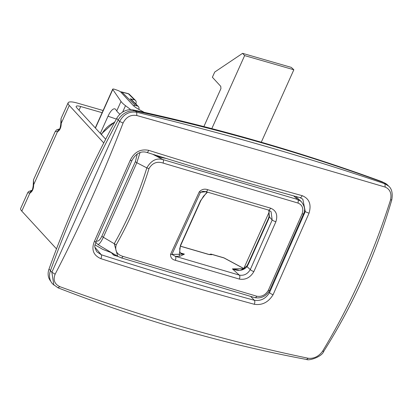 <?xml version="1.0" encoding="UTF-8"?>
<svg xmlns="http://www.w3.org/2000/svg" width="413" height="413" viewBox="0 0 413 413"><rect width="100%" height="100%" fill="white"/><g stroke="black" fill="none" stroke-linecap="round" stroke-linejoin="round"><path stroke-width="0.62" d="M322.543 351.277L323.797 351.236C353.136 304.902 375.784 254.522 391.73 200.083C392.897 193.568 391.896 188.927 388.726 186.17L387.652 185.081A15.255 12.648 135 0 0 383.713 182.587A2440.985 2023.669 135 0 0 135.526 111.071A15.255 12.648 135 0 0 118.185 119.997A976.394 809.465 135 0 0 50.422 270.778A15.255 12.648 135 0 0 52.745 284.015L58.13 287.882C141.731 320.297 224.548 344.163 306.57 359.475L308.284 358.267C228.198 341.644 145.391 317.783 59.87 286.679C54.516 284.067 52.936 279.911 55.125 274.211C79.678 226.933 102.326 176.542 123.069 123.033C126.141 117.024 130.714 114.515 136.796 115.511C225.126 140.374 307.928 164.235 385.21 187.094C390.12 189.268 391.88 193.604 390.486 200.093C373.145 254.584 350.498 304.975 322.543 351.277C318.676 356.491 313.921 358.82 308.284 358.267M130.209 160.311L94.334 241.491C91.196 249.643 93.369 255.358 100.849 258.646C153.46 275.574 204.59 290.783 254.238 304.267C262.1 305.517 268.393 302.316 273.107 294.665L309.058 213.139C311.567 204.383 309.26 198.555 302.135 195.654C252.586 182.014 201.446 166.909 148.711 150.337C140.456 148.721 134.287 152.046 130.209 160.311A2.927 0.434 21.4 0 0 131.923 160.564A2.927 0.434 21.4 0 0 131.928 160.543C135.867 153.486 140.812 150.76 146.754 152.382A2.927 1.26 107.4 0 1 146.718 152.371M111.314 252.642L102.842 249.431L95.062 244.904M59.87 286.679L57.882 287.706M55.125 274.211L51.868 272.219L53.829 285.078M123.069 123.033L119.631 121.443L51.868 272.219L50.422 270.778M136.796 115.511L136.729 112.269C129.305 111.133 123.606 114.189 119.631 121.443L118.185 119.997M385.21 187.094L384.911 183.785C307.484 157.348 224.755 133.507 136.729 112.269L135.526 111.071M390.486 200.093L391.416 199.763M388.726 186.17L384.911 183.785L383.713 182.587M100.849 258.646A2.927 1.265 -72.2 0 0 101.252 254.738L96.869 251.816M273.107 294.665A2.927 0.857 -153.3 0 1 269.524 292.621C265.714 298.723 260.639 301.273 254.315 300.261C204.771 286.803 153.75 271.63 101.252 254.738L94.985 247.304M309.058 213.139A2.927 0.444 -159 0 1 305.279 211.554L269.524 292.621L268.832 291.888M302.135 195.654A2.927 1.59 105.4 0 1 299.957 197.636L302.827 199.174L305.279 211.554L304.309 210.723M148.711 150.337A2.927 1.26 107.4 0 1 146.754 152.387M244.496 268.3A3.908 0.909 24.2 0 0 243.964 268.135L243.789 268.502M101.459 134.633C104.474 129.011 108.856 124.907 114.608 122.305M111.149 252.431L113.415 255.022L117.979 256.473M95.584 242.219L97.917 244.506L101.717 246.86M166.274 158.473L159.005 157.023L156.754 155.51M137.266 153.972L135.387 161.612A2.927 0.681 24.2 0 0 136.832 162.717L140.043 152.583M253.881 271.563L275.889 221.735C277.975 215.028 276.214 210.511 270.603 208.173L207.718 189.696C204.569 188.56 201.756 189.273 199.283 191.828L170.554 254.346C170.424 257.495 171.994 259.478 175.272 260.288L239.297 279.064C245.467 280.122 250.33 277.624 253.881 271.563A2.927 0.78 -154.5 0 1 250.288 269.581L247.036 266.648L248.373 264.134A2.927 0.681 -155.8 0 1 248.136 263.639L246.995 265.802C242.627 269.606 239.803 271.026 238.528 270.071L232.416 268.889C238.451 271.439 243.324 270.691 247.036 266.648A2.927 1.244 -148 0 1 246.989 265.802A2.927 1.244 -148 0 1 247.031 265.74M248.373 264.134L268.347 219.69L269.4 216.887L269.033 216.732L268.114 219.2A2.927 0.681 -155.8 0 1 268.13 219.158M275.889 221.735A2.927 0.521 -157.8 0 1 272.172 220.026L269.4 216.887L268.811 210.15M207.718 189.696A2.927 1.384 106.9 0 1 205.715 191.606L268.517 210.057L271.073 211.678L272.172 220.026L250.288 269.581C247.583 274.046 243.923 275.884 239.313 275.099L175.427 256.359L171.911 254.429A2.927 0.914 -158 0 1 170.554 254.346M209.685 254.573A2.927 2.85 50.6 0 1 211.637 254.733L211.983 254.449A2.927 2.85 -129.4 0 0 209.427 254.532A2.927 2.927 0 0 1 211.673 254.274A2.927 1.471 106.2 0 1 211.983 254.449L223.965 257.934A2.927 1.471 -73.8 0 0 223.655 257.758L211.673 254.274M243.995 268.61L224.223 257.991A2.927 1.151 118.2 0 0 223.965 257.934L243.897 268.641L232.416 268.889L239.313 275.099A2.927 1.518 -74.1 0 1 239.297 279.064M97.917 244.506C99.347 244.289 101.154 241.868 103.333 237.258A2.927 0.681 -155.8 0 1 101.887 236.153C99.982 240.077 98.16 241.677 96.42 240.949M163.037 163.063L297.918 203.031C302.311 204.838 303.72 208.415 302.14 213.758A2.927 0.449 21.4 0 0 303.514 213.893C305.568 210.294 304.768 206.128 301.113 201.399L297.685 199.515L163.089 159.63C156.517 157.725 151.096 160.476 146.821 167.89A2.927 0.552 17 0 0 149.016 168.545C152.387 162.939 157.059 161.111 163.037 163.063A2.927 1.275 -72.6 0 0 163.089 159.63L152.681 154.24M302.14 213.758L268.326 290.329C265.461 295.047 261.605 297.014 256.762 296.219L122.924 256.375C116.869 254.537 114.644 250.676 116.254 244.785A2.927 0.769 -150.4 0 1 114.251 243.701L117.71 256.318M122.924 256.375A2.927 1.28 107.7 0 1 121.19 257.851A2.927 1.28 107.7 0 1 121.154 257.836M116.254 244.785C129.852 220.795 140.771 195.38 149.016 168.545M175.272 260.288A2.927 1.378 -73.2 0 0 175.427 256.359L179.991 256.261L184.41 254.119L179.387 254.269A1.466 1.306 -91.2 0 0 179.991 256.261M199.283 191.828A2.927 0.336 27.3 0 0 200.486 192.267L203.031 191.333L205.715 191.606A2.927 1.384 106.9 0 1 205.664 191.591M180.393 252.921L184.41 254.119L180.935 253.36L179.877 252.08L179.727 248.435L180.765 245.25M122.615 112.114L125.5 105.692A24.408 5.684 -155.8 0 1 121.019 101.428L116.734 110.958L115.8 109.595A12.204 4.259 -70.9 0 0 114.922 108.887A12.204 4.259 -70.9 0 0 108.025 116.208L100.307 133.378M116.734 110.958A24.408 5.684 24.2 0 0 119.94 114.215M95.434 128.076L112.775 89.492L121.019 101.428M112.775 89.492A3.123 0.728 -155.8 0 1 112.692 89.167A3.123 0.728 -155.8 0 1 114.799 89.368L117.514 90.308A3.123 0.728 -155.8 0 1 120.901 92.192L133.094 105.341A12.204 2.839 -155.8 0 0 138.691 109.3L144.214 112.336M125.5 105.692L130.797 109.662M203.877 126.574L220.934 88.614L220.759 86.358L212.38 77.252L214.719 72.053L242.576 53.344L244.635 55.59L211.812 128.624M261.279 142.211L293.839 69.766L291.268 67.376L242.576 53.344M293.839 69.766L244.635 55.59M383.966 182.84A14.527 12.044 135 0 0 381.323 181.426A2440.252 2023.06 135 0 0 133.218 109.93A14.527 12.044 135 0 0 116.703 118.433A975.661 808.861 135 0 0 48.997 269.09A14.527 12.044 135 0 0 50.711 281.16M103.761 142.96L69.281 105.444A17.573 4.089 -155.8 0 1 68.14 102.791A17.573 4.089 -155.8 0 1 77.216 103.049L103.105 110.508M102.119 112.697L80.695 106.523A8.787 2.044 24.2 0 0 76.152 106.394A8.787 2.044 24.2 0 0 76.725 107.721L105.682 139.227M33.474 179.918L55.311 131.334L57.412 131.855L33.66 184.704L33.479 179.923L33.216 185.561A2.927 1.544 -2 0 1 33.66 184.704C33.603 188.844 32.333 191.668 29.855 193.176L21.791 211.11L56.498 248.874M33.226 185.664A2.927 1.544 -2 0 1 33.216 185.566C32.648 189.66 31.935 191.565 31.083 191.286A2.927 2.39 64.6 0 0 29.855 193.176L27.754 192.659L28.631 191.498L32.116 190.248M31.078 191.286L32.013 190.403M60.778 124.246C60.205 128.335 59.493 130.245 58.641 129.966A2.927 2.39 64.6 0 0 57.412 131.855C59.89 130.348 61.16 127.524 61.217 123.384A2.927 1.544 178 0 0 60.773 124.241A2.927 1.544 178 0 0 60.783 124.344M58.636 129.966L59.57 129.088M69.281 105.444L61.217 123.384L61.036 118.598L60.773 124.241M27.754 192.654L20.65 208.462A17.573 4.089 24.2 0 0 21.791 211.11M135.991 104.159L136.13 102.218A2.927 2.426 135 0 0 135.521 100.452A2.927 2.426 135 0 0 134.55 99.905L130.198 98.795A2.927 2.426 -45 0 1 131.164 99.337L138.386 106.554A2.927 2.426 -45 0 1 139 108.325L138.918 109.424M133.445 105.697A2.927 2.426 -45 0 1 135.309 105.475L137.415 106.012A2.927 2.426 -45 0 1 138.386 106.554M250.779 296.513L254.315 300.261A2.927 1.59 -74.8 0 1 254.238 304.267M96.162 241.471A2.927 0.867 -153.6 0 1 96.141 241.528A2.927 0.867 -153.6 0 1 94.334 241.491M269.24 211.89L243.964 268.135M114.628 255.678L115.072 254.744M113.88 254.041L113.415 255.022M157.993 155.897L157.766 156.424M159.005 157.023L159.315 156.31M293.664 195.896L297.685 199.515A2.927 1.569 -74.4 0 1 297.918 203.031M268.347 219.69A2.927 0.681 -155.8 0 1 268.109 219.2L248.136 263.639M209.479 254.656L208.384 254.279A2.927 1.471 106.2 0 1 208.384 254.274A2.927 1.471 106.2 0 1 208.689 254.449L211.637 254.733M180.373 246.21L208.689 254.449M103.333 237.258L136.832 162.717L146.821 167.89C138.634 194.575 127.772 219.845 114.251 243.701L103.333 237.258M135.387 161.612L101.887 236.153M268.326 290.329A2.927 0.852 26.4 0 0 269.782 290.267C266.23 296.25 261.253 298.713 254.857 297.644A2.927 1.564 105.4 0 1 254.816 297.628M256.762 296.219A2.927 1.564 105.4 0 1 254.857 297.644L121.19 257.846L117.679 256.303M270.603 208.173A2.927 1.518 105.8 0 1 268.512 210.057A2.927 1.518 105.8 0 1 268.455 210.036M179.387 254.269L171.911 254.429L200.486 192.267L206.097 191.72M207.058 192.014L200.455 200.832L180.435 245.379L179.392 254.263M180.435 245.379A2.927 0.681 24.2 0 0 180.775 245.229L200.795 200.682A2.927 0.681 24.2 0 0 200.806 200.661M200.455 200.832A2.927 0.681 24.2 0 0 200.795 200.682L203.542 196.19L207.507 192.148M108.025 116.208L116.347 119.089M116.703 118.433L118.216 119.94M48.997 269.09L50.494 270.582M133.218 109.93L134.142 110.854M381.323 181.426L381.788 181.885M80.695 106.523L79.028 110.23M134.55 99.905L128.448 93.808A2.927 1.471 -75.7 0 0 128.071 93.586L121.608 91.934A2.927 1.471 104.3 0 1 121.985 92.156L128.448 93.808A2.927 2.426 -45 0 1 129.419 94.355A2.927 2.927 0 0 0 128.071 93.586M120.849 92.135A2.927 2.426 -45 0 1 121.985 92.156L135.309 105.475M130.198 98.795L137.415 106.012M323.797 351.236C322.114 356.801 309.048 360.972 306.57 359.475M96.141 241.528C95.511 245.368 93.033 244.79 96.859 251.801M146.749 152.382C199.402 168.927 250.469 184.007 299.946 197.631M96.136 241.522L131.902 160.585M114.953 121.665L101.082 134.22M268.724 210.119L269.049 211.084L269.039 216.732M180.398 246.133L208.379 254.274M224.223 257.991A2.927 2.927 0 0 0 223.655 257.758M117.116 255.952L101.743 246.876M303.514 213.893L269.782 290.267M301.113 201.394L295.6 196.428M181.637 253.634L181.25 253.52M112.692 89.167L95.284 127.911M59.673 128.933L56.849 129.703L55.316 131.329M61.036 118.598L68.14 102.791M121.608 91.934A2.927 2.927 0 0 0 120.539 91.867M135.521 100.452L129.419 94.355"/></g></svg>
